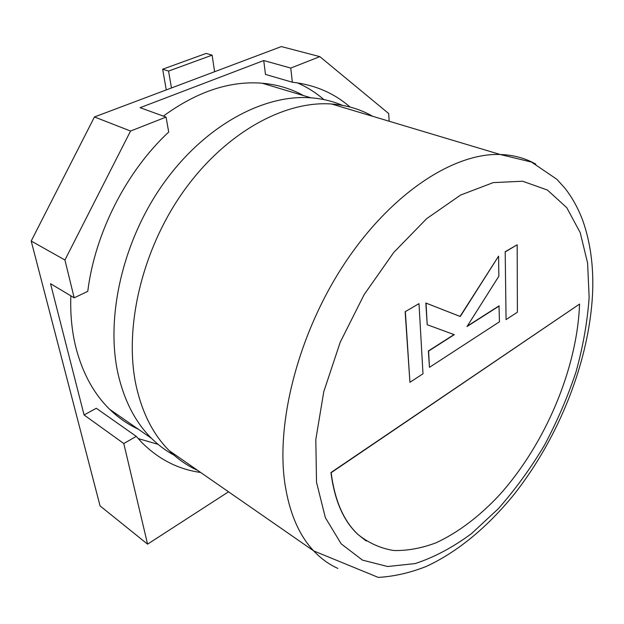 <?xml version="1.0" encoding="UTF-8"?>
<svg xmlns="http://www.w3.org/2000/svg" width="624" height="624" viewBox="0 0 624 624"><rect width="100%" height="100%" fill="white"/><g stroke="black" fill="none" stroke-linecap="round" stroke-linejoin="round"><path stroke-width="0.94" d="M319.839 56.636L281.369 46.582L94.458 116.961L130.556 131.04L166.054 117.086L140.104 107.687L263.734 60.544L290.761 68.071L319.839 56.636L388.666 113.529L389.181 121.243M228.524 491.806L147.576 544.151L100.066 505.916L31.2 241.043L94.458 116.961M200.663 472.469C178.347 469.388 158.691 459.358 141.695 442.377L136.258 436.355L96.299 408.268L84.076 414.968L50.528 283.678L74.178 297.827L64.927 260.005L130.556 131.04M31.2 241.043L64.927 260.005M147.576 544.151L123.802 443.547L84.076 414.968M136.258 436.355L123.802 443.547M138.154 438.555L158.09 444.35M74.178 297.827L87.758 291.353C94.988 233.002 126.36 171.405 168.706 132.046L166.054 117.086M263.734 60.544L265.473 74.42L292.352 82.228L290.761 68.071M323.957 99.606C316.017 92.765 307.203 87.188 297.5 82.883M350.025 107.016C334.058 93.085 314.831 84.825 292.352 82.228M171.467 87.961L168.558 71.074L212.121 55.154L214.601 71.721M166.273 89.918L162.661 69.217L168.558 71.074M162.661 69.217L206.123 53.43L212.121 55.154M174.049 455.169C165.945 450.809 158.441 445.208 151.546 438.383C135.814 422.799 124.761 401.794 118.388 375.359C105.082 318.802 122.265 241.433 163.394 183.612C204.547 125.736 263.679 94.068 310.955 97.82C322.187 98.678 332.662 101.182 342.381 105.331M197.582 470.332C187.239 465.715 177.801 459.163 169.252 450.676C153.59 435.053 142.646 413.868 136.438 387.122C123.466 329.878 141.274 251.105 183.019 192.044C224.788 132.935 284.349 100.433 331.609 104.005C346.765 105.152 360.446 109.247 372.653 116.298M303.529 95.597C291.112 88.686 277.337 84.56 262.213 83.226C229.936 80.613 196.981 91.572 163.355 116.111M70.84 295.831C70.2 314.309 71.9 331.594 75.933 347.685C82.633 373.339 93.904 393.908 109.738 409.375C118.388 417.784 127.897 424.375 138.263 429.164M579.556 304.075L331.157 472.696C334.729 500.51 343.691 521.118 358.036 534.511C368.729 543.106 380.679 548.441 393.892 550.524C407.566 550.82 421.668 548.223 436.207 542.74C458.281 532.405 479.357 516.493 499.426 495.011C545.181 444.171 577.223 368.651 579.556 304.075L330.946 472.563C334.526 500.378 343.489 520.985 357.833 534.378L366.249 541.008M499.239 305.971L467.033 326.524L498.849 276.229L498.584 256.136L460.278 316.516L426.052 303.116L427.198 324.722L454.288 334.667L428.594 351.07L429.46 367.349L499.442 321.805L499.021 305.877L467.282 326.134M429.46 367.349L428.376 350.969L454.046 334.581M498.584 256.136L460.06 316.415L425.825 303.014L427.198 324.722M418.993 303.646L405.148 311.719L409.929 382.309L422.994 373.784L418.993 303.646L405.148 311.719M405.366 311.821L409.929 382.309M505.198 251.729L506.064 319.597L517.39 312.211L517.179 244.764L505.198 251.729L506.064 319.597M517.179 244.764L505.424 251.815M337.857 568.409C328.981 564.416 320.931 558.581 313.708 550.914C299.052 535.345 289.466 513.022 284.942 483.928C275.566 421.637 299.091 331.367 345.618 261.955C392.153 192.457 454.249 152.747 500.206 154.495C513.466 154.963 525.33 158.168 535.798 164.12M589.142 297.352L587.59 262.993L580.187 232.573L566.771 207.691L547.435 190.047L522.631 181.233L493.225 182.614L460.606 195.055L426.676 218.642L393.705 252.486L364.127 294.645L340.22 342.217L323.77 391.716L315.806 439.522L316.524 482.352L325.369 517.678L341.188 543.847L362.482 560.126L387.644 566.514L415.116 563.581C434.093 557.38 452.899 547.381 471.533 533.582L498.233 508.802C515.104 489.692 530.447 468.616 544.253 445.591C556.99 421.793 567.583 397.238 576.007 371.927C583.058 346.531 587.434 321.672 589.142 297.352M331.609 104.005L500.206 154.495L531.539 162.084L556.92 179.345L565.11 188.417C572.497 197.98 578.417 208.79 582.886 220.865C590.405 242.354 593.65 266.214 592.621 292.445C589.555 360.633 559.229 437.167 514.098 494.387C487.968 526.57 457.712 552.029 426.028 566.537C410.093 572.816 394.181 576.436 378.3 577.418L313.708 550.914L169.252 450.676M310.955 97.82L262.213 83.226M151.546 438.383L109.738 409.375"/></g></svg>
